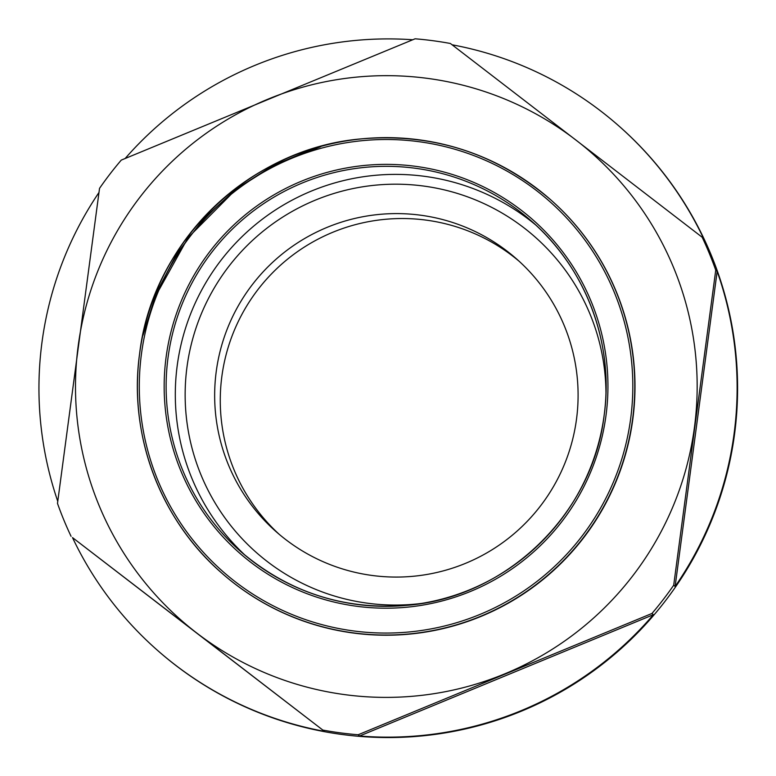 <?xml version="1.0" encoding="UTF-8"?>
<svg xmlns="http://www.w3.org/2000/svg" width="776" height="776" viewBox="0 0 776 776"><rect width="100%" height="100%" fill="white"/><g stroke="black" fill="none" stroke-linecap="round" stroke-linejoin="round"><path stroke-width="1.16" d="M421.727 603.408A210.5 210.344 131.3 0 1 186.997 366.932A210.5 210.344 131.3 0 1 408.962 184.61A210.5 210.344 131.3 0 1 605.969 393.393M216.252 371.423A181.788 181.662 -48.7 0 0 460.187 565.452A181.788 181.662 -48.7 0 0 516.263 258.68A181.788 181.662 -48.7 0 0 216.252 371.423M279.321 534.431A181.788 181.662 131.3 0 1 336.425 230.821A181.788 181.662 131.3 0 1 519.047 261.173M550.388 199.519A248.766 248.592 131.3 0 1 473.651 619.316A248.766 248.592 131.3 0 1 222.266 573.532L222.052 573.338A248.766 248.592 131.3 0 1 298.779 153.541A248.766 248.592 131.3 0 1 632.595 419.059A248.766 248.592 131.3 0 1 222.052 573.338C160.205 519.91 128.195 434.579 139.622 353.613C152.571 241.53 250.619 147.236 363.139 138.72C433.813 133.268 496.155 153.473 550.165 199.335L550.388 199.519M734.057 433.968A349.229 348.987 -48.7 0 0 717.16 271.406L675.12 586.452A349.229 348.987 -48.7 0 0 734.057 433.968M71.072 536.332A349.229 348.987 131.3 0 1 57.492 503.401L99.532 188.355A349.229 348.987 131.3 0 1 121.269 160.108L415.082 38.8A349.229 348.987 131.3 0 1 450.39 43.485L702.164 237.233A349.229 348.987 131.3 0 1 715.744 270.164L673.704 585.211A349.229 348.987 131.3 0 1 651.966 613.457L358.153 734.765A349.229 348.987 131.3 0 1 322.845 730.08L196.667 632.954A310.963 310.74 131.3 0 1 267.885 99.202A310.963 310.74 131.3 0 1 694.433 427.43A310.963 310.74 131.3 0 1 196.667 632.954L72.488 537.584A349.229 348.987 -48.7 0 0 157.722 650.55L158.188 650.957A349.229 348.987 -48.7 0 0 734.523 434.366A349.229 348.987 -48.7 0 0 618.812 125.906L618.346 125.499A349.229 348.987 -48.7 0 0 452.078 44.785M98.959 192.506A349.229 348.987 -48.7 0 0 57.763 501.335M412.725 39.76A349.229 348.987 -48.7 0 0 125.169 158.479M702.164 237.233L703.58 238.474A349.229 348.987 -48.7 0 0 618.346 125.499M715.744 270.164L717.16 271.406M673.704 585.211L675.12 586.452M651.966 613.457L653.382 614.699L359.579 736.007A349.229 348.987 -48.7 0 0 653.382 614.699M358.153 734.765L359.579 736.007M322.845 730.08L72.488 537.584M157.722 650.55A349.229 348.987 -48.7 0 0 324.261 731.322M245.623 555.723A220.064 219.909 131.3 0 1 315.182 189.548A220.064 219.909 131.3 0 1 535.77 225.001M168.062 357.387A220.064 219.909 -48.7 0 0 463.359 592.263A220.064 219.909 -48.7 0 0 531.24 220.908A220.064 219.909 -48.7 0 0 168.062 357.387M166.112 357.086A221.975 221.82 131.3 0 1 415.402 166.306A221.975 221.82 131.3 0 1 605.998 415.49A221.975 221.82 131.3 0 1 356.708 606.269A221.975 221.82 131.3 0 1 166.112 357.086M630.645 418.759A246.855 246.681 -48.7 0 0 418.691 141.659A246.855 246.681 -48.7 0 0 141.465 353.817A246.855 246.681 -48.7 0 0 353.41 630.917A246.855 246.681 -48.7 0 0 630.645 418.759M143.056 335.145L156.296 293.085L176.938 253.529L204.088 218.337L236.311 188.956L272.347 165.948L312.534 149.089M154.191 298.595L188.064 237.679L236.389 189.014L276.169 164.085L320.75 146.683M240.977 551.765C288.759 592.33 343.913 610.198 406.42 605.377C505.962 597.84 592.699 514.439 604.155 415.286C614.262 343.661 585.948 268.176 531.24 220.908"/></g></svg>
